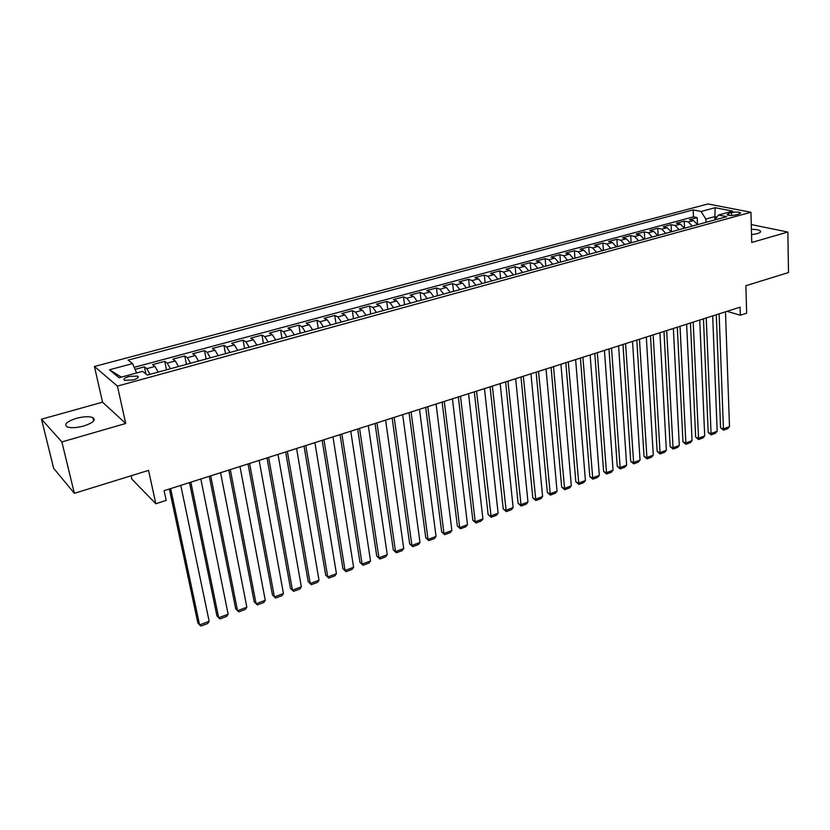 <?xml version="1.0" encoding="UTF-8"?>
<svg xmlns="http://www.w3.org/2000/svg" width="830" height="830" viewBox="0 0 830 830"><rect width="100%" height="100%" fill="white"/><g stroke="black" fill="none" stroke-linecap="round" stroke-linejoin="round"><path stroke-width="1.25" d="M83.768 425.998C93.136 422.854 96.166 420.053 92.867 417.583C89.1 416.224 83.571 416.494 76.277 418.372C66.825 421.495 63.765 424.317 67.085 426.859C70.903 428.197 76.464 427.907 83.768 425.998M751.555 234.651L757.24 233.655C760.166 232.763 761.203 231.84 760.332 230.885C758.973 229.837 755.995 229.329 751.409 229.339M133.225 379.933C137.749 378.49 139.191 377.204 137.562 376.073L128.972 376.478C124.438 377.909 122.985 379.206 124.625 380.348L133.225 379.933M131.099 475.787L131.846 479.107L155.833 503.737L166.187 500.397L164.101 490.686L740.101 307.173L740.339 315.224L746.658 313.18L745.88 285.728L788.5 272.551L787.857 232.037L751.285 224.567M41.5 419.202L53.66 468.317L74.358 493.321L61.877 441.934L125.714 423.476L117.424 386.095L94.433 366.487L102.547 402.177L41.5 419.202L61.877 441.934M117.424 386.095L750.963 212.252L707.98 203.962L94.433 366.487M697.553 224.66L693.527 220.562L689.44 219.691L697.2 217.595L697.501 224.515M692.334 226.092L688.309 221.973L684.231 221.102L684.553 228.219M684.231 221.102L676.367 223.218L680.424 224.11L684.439 228.24M671.169 231.871L667.164 227.7L663.129 226.798L671.086 224.65L671.449 231.798M657.723 235.544L653.729 231.342L649.724 230.408L657.785 228.24L658.18 235.43M644.111 239.268L640.138 235.025L636.164 234.081L644.319 231.871L644.744 239.102M630.323 243.034L626.37 238.75L622.427 237.785L630.686 235.554L631.132 242.817M616.368 246.852L612.426 242.526L608.514 241.54L616.877 239.279L617.364 246.583M602.227 250.722L598.295 246.354L594.425 245.348L602.902 243.055L603.41 250.39M587.899 254.634L583.988 250.235L580.149 249.197L588.74 246.884L589.29 254.26M573.395 258.597L569.505 254.156L565.697 253.098L574.391 250.753L574.972 258.172M558.694 262.612L554.824 258.13L551.058 257.051L559.866 254.675L560.489 262.124M543.806 266.689L539.946 262.166L536.222 261.056L545.144 258.649L545.798 266.139M528.72 270.808L524.882 266.243L521.199 265.112L530.235 262.674L530.93 270.207M513.428 274.989L509.61 270.383L505.968 269.221L515.129 266.752L515.855 274.325M497.927 279.222L494.141 274.574L490.54 273.392L499.816 270.881L500.594 278.496M482.22 283.518L478.454 278.818L474.895 277.614L484.305 275.072L485.114 282.729M466.304 287.875L462.559 283.123L459.052 281.889L468.587 279.316L469.438 287.014M450.161 292.285L446.447 287.491L442.981 286.226L452.651 283.621L453.543 291.361M433.8 296.756L430.116 291.921L426.703 290.625L436.497 287.979L437.431 295.76M417.21 301.29L413.548 296.403L410.186 295.086L420.125 292.399L421.101 300.221M400.392 305.886L396.761 300.948L393.451 299.599L403.525 296.881L404.552 304.755M383.336 310.555L379.735 305.565L376.478 304.185L386.687 301.425L387.766 309.341M366.03 315.276L362.461 310.244L359.265 308.833L369.62 306.031L370.74 313.989M348.486 320.079L344.948 314.985L341.804 313.543L352.314 310.711L353.487 318.71M330.682 324.945L327.176 319.799L324.105 318.326L334.76 315.442L335.984 323.493M312.63 329.873L309.154 324.686L306.146 323.171L316.946 320.256L318.222 328.348M294.308 334.884L290.874 329.635L287.917 328.089L298.883 325.132L300.211 333.276M275.716 339.968L272.313 334.666L269.428 333.079L280.561 330.081L281.941 338.267M256.844 345.124L253.482 339.761L250.67 338.142L261.958 335.102L263.401 343.33M237.691 350.364L234.382 344.938L231.632 343.288L243.086 340.196L244.591 348.476M218.259 355.676L214.98 350.198L212.314 348.507L223.944 345.363L225.501 353.694M198.526 361.071L195.289 355.531L192.705 353.798L204.502 350.613L206.12 358.985M178.481 366.549L175.306 360.946L172.796 359.172L184.768 355.935L186.449 364.37M158.146 372.11L155.003 366.445L152.575 364.629L164.745 361.341L166.488 369.827M731.521 212.636L728.667 213.414L727.07 214.794C729.093 215.644 732.081 215.675 736.034 214.877L738.897 214.088L740.474 212.729C738.451 211.868 735.473 211.837 731.521 212.636L731.614 215.458M714.983 219.639L714.869 216.609L705.832 219.058L701.028 211.484L693.164 209.907L128.111 360.116L132.572 363.592L109.456 369.775L119.053 377.754L142.584 371.363L147.346 375.056L726.769 216.672L718.521 215.012L714.734 219.971M701.028 211.484L715.18 207.697L732.786 211.142L718.521 215.012M697.2 217.595L693.465 216.817L134.18 367.337M149.919 374.351L146.796 368.665L144.399 366.839L135.051 369.36M164.745 361.341L167.224 363.135L170.389 368.759M184.768 355.935L187.331 357.689L190.547 363.25M204.502 350.613L207.137 352.314L210.395 357.823M223.944 345.363L226.652 347.033L229.952 352.48M243.086 340.196L245.877 341.825L249.218 347.21M261.958 335.102L264.822 336.7L268.194 342.022M280.561 330.081L283.476 331.637L286.9 336.907M298.883 325.132L301.871 326.657L305.326 331.876M316.946 320.256L320.007 321.75L323.493 326.906M334.76 315.442L337.872 316.904L341.4 322.009M352.314 310.711L355.489 312.132L359.048 317.185M369.62 306.031L372.857 307.432L376.447 312.433M386.687 301.425L389.976 302.794L393.596 307.743M403.525 296.881L406.866 298.219L410.518 303.116M420.125 292.399L423.518 293.706L427.191 298.561M436.497 287.979L439.942 289.255L443.645 294.069M452.651 283.621L456.137 284.866L459.872 289.629M468.587 279.316L472.125 280.54L475.881 285.25M484.305 275.072L487.895 276.265L491.671 280.934M499.816 270.881L503.447 272.053L507.255 276.681M515.129 266.752L518.802 267.893L522.62 272.479M530.235 262.674L533.949 263.784L537.788 268.329M545.144 258.649L548.9 259.738L552.759 264.241M559.866 254.675L563.653 255.744L567.544 260.195M574.391 250.753L578.22 251.791L582.121 256.211M588.74 246.884L592.599 247.9L596.521 252.279M602.902 243.055L606.792 244.051L610.735 248.388M616.877 239.279L620.809 240.254L624.762 244.56M630.686 235.554L634.649 236.509L638.623 240.773M644.319 231.871L648.313 232.805L652.297 237.027M657.785 228.24L661.811 229.153L665.805 233.334M671.086 224.65L675.143 225.542L679.148 229.692M705.967 222.357L705.832 219.058M155.833 503.737L148.56 470.382L74.358 493.321M750.963 212.252L751.752 242.474L787.857 232.037M727.007 311.343L740.339 315.224M716.964 217.035L714.869 216.609L715.18 207.697M693.465 216.817L693.164 209.907M144.399 366.839L145.914 373.946M132.572 363.592L136.608 372.981M109.456 369.775L121.346 377.131M125.714 423.476L102.547 402.177M725.482 311.831L729.487 426.641L723.335 428.944L720.565 427.824L723.501 430.21L719.112 313.854M716.311 314.746L720.565 427.824M729.487 426.641L727.796 428.591L723.501 430.21M712.69 315.898L717.162 431.258L710.937 433.582L708.187 432.451L711.123 434.847L706.237 317.963M703.466 318.845L708.187 432.451M717.162 431.258L715.47 433.219L711.123 434.847M699.742 320.027L704.691 435.926L698.393 438.282L695.654 437.12L698.601 439.537L693.206 322.113M690.467 322.984L695.654 437.12M704.691 435.926L703 437.887L698.601 439.537M686.638 324.208L692.064 440.647L685.694 443.023L682.976 441.851L685.933 444.289L680.019 326.315M677.301 327.176L682.976 441.851M692.064 440.647L690.384 442.618L685.933 444.289M673.369 328.431L679.293 445.42L672.85 447.837L670.152 446.644L673.109 449.092L666.666 330.568M663.979 331.429L670.152 446.644M679.293 445.42L677.612 447.401L673.109 449.092M659.923 332.716L666.365 450.265L659.84 452.703L657.163 451.489L660.13 453.958L653.148 334.874M650.481 335.725L657.163 451.489M666.365 450.265L664.695 452.246L660.13 453.958M646.321 337.053L653.283 455.151L646.684 457.631L644.018 456.386L646.995 458.876L639.453 339.242M636.817 340.082L644.018 456.386M653.283 455.151L651.612 457.143L646.995 458.876M632.533 341.441L640.044 460.111L633.352 462.611L630.717 461.356L633.695 463.866L625.581 343.662M622.977 344.481L630.717 461.356M640.044 460.111L638.374 462.113L633.695 463.866M618.578 345.892L626.629 465.122L619.865 467.653L617.25 466.377L620.238 468.909L611.534 348.133M608.971 348.953L617.25 466.377M626.629 465.122L624.969 467.134L620.238 468.909M604.448 350.395L613.059 470.205L606.211 472.768L603.607 471.461L606.606 474.013L597.31 352.667M594.778 353.476L603.607 471.461M613.059 470.205L611.399 472.218L606.606 474.013M590.13 354.95L599.322 475.341L592.381 477.945L589.808 476.617L592.807 479.19L582.899 357.253M580.398 358.052L589.808 476.617M599.322 475.341L597.662 477.364L592.807 479.19M575.626 359.577L585.409 480.549L578.386 483.174L575.823 481.836L578.842 484.419L568.301 361.911M565.832 362.7L575.823 481.836M585.409 480.549L583.749 482.583L578.842 484.419M560.935 364.256L571.32 485.82L564.203 488.486L561.671 487.117L564.691 489.721L553.506 366.621M551.078 367.4L561.671 487.117M571.32 485.82L569.66 487.864L564.691 489.721M546.047 368.997L557.044 491.163L549.844 493.86L547.343 492.46L550.363 495.095L538.525 371.394M536.128 372.162L547.343 492.46M557.044 491.163L555.405 493.207L550.363 495.095M530.961 373.801L542.602 496.568L535.309 499.297L532.818 497.876L535.858 500.532L523.336 376.229M520.981 376.986L532.818 497.876M542.602 496.568L540.952 498.623L535.858 500.532M515.669 378.677L527.963 502.046L520.576 504.806L518.117 503.364L521.157 506.041L507.95 381.136M505.626 381.873L518.117 503.364M527.963 502.046L526.324 504.101L521.157 506.041M500.179 383.616L513.137 507.587L505.657 510.388L503.229 508.925L506.269 511.622L492.356 386.106M490.074 386.832L503.229 508.925M513.137 507.587L511.508 509.662L506.269 511.622M484.471 388.616L498.114 513.21L490.54 516.042L488.133 514.548L491.194 517.266L476.545 391.138M474.304 391.853L488.133 514.548M498.114 513.21L496.496 515.285L491.194 517.266M468.556 393.69L482.904 518.906L475.217 521.78L472.851 520.254L475.912 522.993L475.217 521.78L460.515 396.252M458.326 396.948L472.851 520.254M482.904 518.906L481.286 520.981L475.912 522.993M452.423 398.825L467.487 524.674L459.706 527.579L457.361 526.033L460.432 528.803L459.706 527.579L444.278 401.419M442.12 402.104L457.361 526.033M467.487 524.674L465.869 526.76L460.432 528.803M436.072 404.034L451.873 530.515L443.977 533.462L441.674 531.885L444.745 534.676L443.977 533.462L427.803 406.669M425.697 407.343L441.674 531.885M451.873 530.515L450.254 532.611L444.745 534.676M419.482 409.325L436.041 536.439L428.041 539.427L425.769 537.819L428.851 540.631L428.041 539.427L411.099 411.991M409.045 412.645L425.769 537.819M436.041 536.439L434.432 538.546L428.851 540.631M402.664 414.678L420.001 542.436L411.898 545.476L409.647 543.837L412.738 546.669L411.898 545.476L394.167 417.386M392.154 418.03L409.647 543.837M420.001 542.436L418.403 544.553L412.738 546.669M385.608 420.115L403.733 548.526L395.526 551.597L393.316 549.927L396.408 552.79L395.526 551.597L376.986 422.864M375.036 423.487L393.316 549.927M403.733 548.526L402.145 550.643L396.408 552.79M368.313 425.624L387.257 554.689L378.926 557.802L376.758 556.11L379.85 558.995L378.926 557.802L359.566 428.415M357.668 429.017L376.758 556.11M387.257 554.689L385.67 556.816L379.85 558.995M350.768 431.216L370.543 560.945L362.108 564.099L359.971 562.377L363.073 565.282L362.108 564.099L341.898 434.038M340.051 434.63L359.971 562.377M370.543 560.945L368.966 563.072L363.073 565.282M332.965 436.891L353.611 567.274L345.052 570.48L342.956 568.726L346.058 571.663L345.052 570.48L323.97 439.755M322.175 440.325L342.956 568.726M353.611 567.274L352.034 569.422L346.058 571.663M314.912 442.639L336.43 573.706L327.757 576.954L325.692 575.159L328.805 578.126L327.757 576.954L305.782 445.544M304.05 446.104L325.692 575.159M336.43 573.706L334.874 575.854L328.805 578.126M296.59 448.48L319.011 580.222L310.213 583.511L308.2 581.685L311.312 584.683L310.213 583.511L287.336 451.427M285.655 451.966L308.2 581.685M319.011 580.222L317.465 582.38L311.312 584.683M277.998 454.404L301.352 586.831L292.43 590.172L290.459 588.314L293.571 591.334L292.43 590.172L268.598 457.392M266.98 457.911L290.459 588.314M301.352 586.831L299.817 588.999L293.571 591.334M259.136 460.411L283.445 593.533L274.388 596.915L272.458 595.027L248.046 463.949M249.602 463.451L274.388 596.915L275.581 598.077L281.91 595.701L283.445 593.533M239.984 466.512L265.268 600.329L256.086 603.763L254.198 601.833L228.81 470.071M230.304 469.593L256.086 603.763L257.331 604.914L263.753 602.507L265.268 600.329M220.552 472.706L246.842 607.228L237.525 610.714L235.679 608.743L209.295 476.285M210.716 475.839L237.525 610.714L238.812 611.855L245.327 609.417L246.842 607.228M200.819 478.993L228.136 614.221L218.684 617.759L216.889 615.756L189.489 482.604M190.838 482.168L218.684 617.759L220.033 618.889L226.642 616.42L228.136 614.221M180.784 485.374L209.16 621.317L199.574 624.907L197.831 622.874L169.372 489.015M170.648 488.6L199.574 624.907L200.974 626.038L207.676 623.527L209.16 621.317M688.309 221.973L693.527 220.562M146.796 368.665L155.003 366.445M167.224 363.135L175.306 360.946M187.331 357.689L195.289 355.531M207.137 352.314L214.98 350.198M226.652 347.033L234.382 344.938M245.877 341.825L253.482 339.761M264.822 336.7L272.313 334.666M283.476 331.637L290.874 329.635M301.871 326.657L309.154 324.686M320.007 321.75L327.176 319.799M337.872 316.904L344.948 314.985M355.489 312.132L362.461 310.244M372.857 307.432L379.735 305.565M389.976 302.794L396.761 300.948M406.866 298.219L413.548 296.403M423.518 293.706L430.116 291.921M439.942 289.255L446.447 287.491M456.137 284.866L462.559 283.123M472.125 280.54L478.454 278.818M487.895 276.265L494.141 274.574M503.447 272.053L509.61 270.383M518.802 267.893L524.882 266.243M533.949 263.784L539.946 262.166M548.9 259.738L554.824 258.13M563.653 255.744L569.505 254.156M578.22 251.791L583.988 250.235M592.599 247.9L598.295 246.354M606.792 244.051L612.426 242.526M620.809 240.254L626.37 238.75M634.649 236.509L640.138 235.025M648.313 232.805L653.729 231.342M661.811 229.153L667.164 227.7M675.143 225.542L680.424 224.11M728.73 215.323L728.667 213.414M93.655 420.986L92.867 417.583M760.363 232.151L760.332 230.885M137.915 377.712L137.562 376.073M740.495 213.372L740.474 212.729"/></g></svg>
